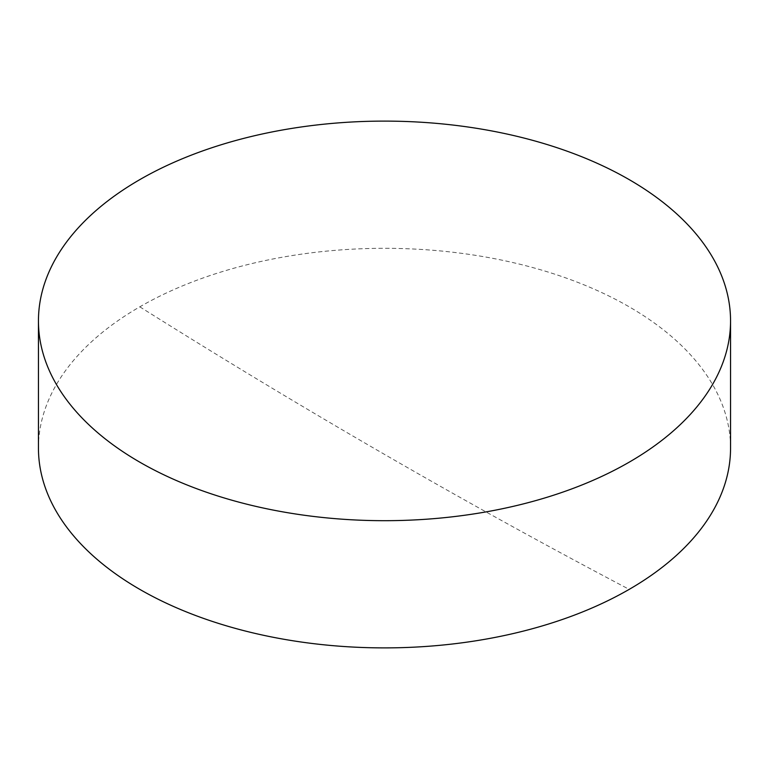 <?xml version="1.0" encoding="UTF-8"?>
<svg xmlns="http://www.w3.org/2000/svg" width="769" height="769" viewBox="0 0 769 769"><rect width="100%" height="100%" fill="white"/><g stroke="black" fill="none" stroke-linecap="round" stroke-linejoin="round"><path stroke-width="0.58" stroke-dasharray="3.85 2.88" d="M38.45 448.106A346.05 199.786 180 0 1 139.804 306.831A346.05 199.786 180 0 1 516.931 263.517A346.05 199.786 180 0 1 730.55 448.106M139.804 306.831A7782.04 4492.979 -120 0 0 629.196 589.371"/><path stroke-width="1.15" d="M730.55 320.894L730.55 448.106A346.05 199.786 180 0 1 629.196 589.371A346.05 199.786 180 0 1 252.069 632.685A346.05 199.786 180 0 1 38.45 448.106L38.45 320.894A346.05 199.786 180 0 1 139.804 179.629A346.05 199.786 180 0 1 516.931 136.315A346.05 199.786 180 0 1 730.55 320.894A346.05 199.786 180 0 1 629.196 462.169A346.05 199.786 180 0 1 252.069 505.483A346.05 199.786 180 0 1 38.45 320.894"/></g></svg>
